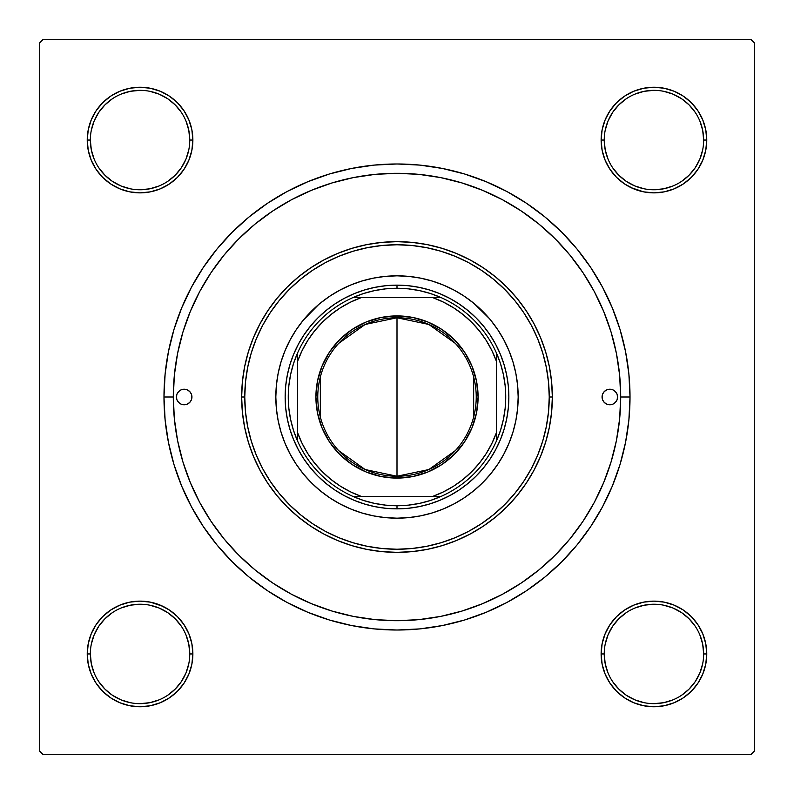 <?xml version="1.0" encoding="UTF-8"?>
<svg xmlns="http://www.w3.org/2000/svg" width="794" height="794" viewBox="0 0 794 794"><rect width="100%" height="100%" fill="white"/><g stroke="black" fill="none" stroke-linecap="round" stroke-linejoin="round"><path stroke-width="1.19" d="M90.347 653.928L90.347 653.948A49.714 49.714 0 0 0 140.052 703.653A49.714 49.714 0 0 0 189.766 653.948A49.714 49.714 0 0 0 140.052 604.234A49.714 49.714 0 0 0 90.347 653.948L87.241 653.948A52.821 52.821 0 0 1 140.052 601.127A52.821 52.821 0 0 1 192.873 653.948L189.766 653.948A49.714 49.714 0 0 1 140.052 703.653A49.714 49.714 0 0 1 90.347 653.948A49.714 49.714 0 0 1 140.052 604.234A49.714 49.714 0 0 1 189.766 653.948L188.813 644.252L185.985 634.922M189.766 140.072L189.766 140.052A49.714 49.714 0 0 0 140.052 90.347A49.714 49.714 0 0 0 90.347 140.052L87.241 140.052A52.821 52.821 0 0 1 140.052 87.241A52.821 52.821 0 0 1 192.873 140.052L189.766 140.052A49.714 49.714 0 0 1 140.052 189.766A49.714 49.714 0 0 1 90.347 140.052A49.714 49.714 0 0 1 140.052 90.347A49.714 49.714 0 0 1 189.766 140.052L188.813 130.355L185.985 121.035M703.653 140.072L703.653 140.052A49.714 49.714 0 0 0 653.948 90.347A49.714 49.714 0 0 0 604.234 140.052L601.127 140.052A52.821 52.821 0 0 1 653.948 87.241A52.821 52.821 0 0 1 706.759 140.052L703.653 140.052A49.714 49.714 0 0 1 653.948 189.766A49.714 49.714 0 0 1 604.234 140.052A49.714 49.714 0 0 1 653.948 90.347A49.714 49.714 0 0 1 703.653 140.052L702.7 130.355L699.871 121.035M604.234 653.928L604.234 653.948A49.714 49.714 0 0 0 653.948 703.653A49.714 49.714 0 0 0 703.653 653.948A49.714 49.714 0 0 0 653.948 604.234A49.714 49.714 0 0 0 604.234 653.948L601.127 653.948A52.821 52.821 0 0 1 653.948 601.127A52.821 52.821 0 0 1 706.759 653.948L703.653 653.948A49.714 49.714 0 0 1 653.948 703.653A49.714 49.714 0 0 1 604.234 653.948A49.714 49.714 0 0 1 653.948 604.234A49.714 49.714 0 0 1 703.653 653.948L702.7 644.252L699.871 634.922M630.019 397L620.7 397L630.019 397L628.898 374.163L625.543 351.543L619.985 329.361L612.283 307.824L602.507 287.15L590.746 267.538L577.129 249.177L561.775 232.225L544.823 216.871L526.462 203.254L506.85 191.493L486.176 181.717L464.639 174.015L442.457 168.457L419.837 165.102L397 163.981L374.163 165.102L351.543 168.457L329.361 174.015L307.824 181.717L287.15 191.493L267.538 203.254L249.177 216.871L232.225 232.225L216.871 249.177L203.254 267.538L191.493 287.15L181.717 307.824L174.015 329.361L168.457 351.543L165.102 374.163L163.981 397A233.019 233.019 0 0 1 397 163.981A233.019 233.019 0 0 1 630.019 397A233.019 233.019 0 0 1 397 630.019A233.019 233.019 0 0 1 163.981 397L165.102 419.837L168.457 442.457L174.015 464.639L181.717 486.176L191.493 506.85L203.254 526.462L216.871 544.823L232.225 561.775L249.177 577.129L267.538 590.746L287.15 602.507L307.824 612.283L329.361 619.985L351.543 625.543L374.163 628.898L397 630.019L419.837 628.898L442.457 625.543L464.639 619.985L486.176 612.283L506.85 602.507L526.462 590.746L544.823 577.129L561.775 561.775L577.129 544.823L590.746 526.462L602.507 506.85L612.283 486.176L619.985 464.639L625.543 442.457L628.898 419.837L630.019 397M173.3 397L163.981 397L173.3 397A223.7 223.7 0 0 1 397 173.3A223.7 223.7 0 0 1 620.7 397A223.7 223.7 0 0 1 397 620.7A223.7 223.7 0 0 1 173.3 397L174.372 418.924L177.598 440.64L182.928 461.939L190.332 482.603L199.711 502.453L210.996 521.281L224.077 538.918L238.815 555.185L255.082 569.923L272.719 583.004L291.547 594.289L311.397 603.668L332.061 611.072L353.36 616.402L375.076 619.628L397 620.7L418.924 619.628L440.64 616.402L461.939 611.072L482.603 603.668L502.453 594.289L521.281 583.004L538.918 569.923L555.185 555.185L569.923 538.918L583.004 521.281L594.289 502.453L603.668 482.603L611.072 461.939L616.402 440.64L619.628 418.924L620.7 397L619.628 375.076L616.402 353.36L611.072 332.061L603.668 311.397L594.289 291.547L583.004 272.719L569.923 255.082L555.185 238.815L538.918 224.077L521.281 210.996L502.453 199.711L482.603 190.332L461.939 182.928L440.64 177.598L418.924 174.372L397 173.3L375.076 174.372L353.36 177.598L332.061 182.928L311.397 190.332L291.547 199.711L272.719 210.996L255.082 224.077L238.815 238.815L224.077 255.082L210.996 272.719L199.711 291.547L190.332 311.397L182.928 332.061L177.598 353.36L174.372 375.076L173.3 397M751.193 39.7L42.807 39.7L751.193 39.7L754.3 42.807L754.3 751.193L754.3 42.807L751.193 39.7M39.7 751.193L39.7 42.807L42.807 39.7L39.7 42.807L39.7 751.193L42.807 754.3L39.7 751.193M751.193 754.3L42.807 754.3L751.193 754.3L754.3 751.193L751.193 754.3M91.26 160.269L96.134 169.4L91.26 160.269L96.134 169.4L102.704 177.399L110.713 183.97L119.844 188.853L129.75 191.86L140.052 192.873L150.364 191.86L160.269 188.853L169.4 183.97L177.399 177.399L183.97 169.4L188.853 160.269L191.86 150.364L192.873 140.052L191.86 129.75L188.853 119.844L183.97 110.713L177.399 102.704L169.4 96.134L160.269 91.26L150.364 88.253L140.052 87.241L129.75 88.253L119.844 91.26L110.713 96.134L102.704 102.704L96.134 110.713L91.26 119.844L88.253 129.75L87.241 140.052L88.253 150.364L91.26 160.269L96.134 169.4L102.704 177.399M91.26 674.156L96.134 683.287L91.26 674.156L96.134 683.287L102.704 691.296L110.713 697.866L119.844 702.74L129.75 705.747L140.052 706.759L150.364 705.747L160.269 702.74L169.4 697.866L177.399 691.296L183.97 683.287L188.853 674.156L191.86 664.25L192.873 653.948L191.86 643.636L188.853 633.731L183.97 624.6L177.399 616.601L169.4 610.03L160.269 605.147L150.364 602.14L140.052 601.127L129.75 602.14L119.844 605.147L110.713 610.03L102.704 616.601L96.134 624.6L91.26 633.731L88.253 643.636L87.241 653.948L88.253 664.25L91.26 674.156L96.134 683.287L102.704 691.296M610.03 110.713L605.147 119.844L610.03 110.713L605.147 119.844L602.14 129.75L601.127 140.052L602.14 150.364L605.147 160.269L610.03 169.4L616.601 177.399L624.6 183.97L633.731 188.853L643.636 191.86L653.948 192.873L664.25 191.86L674.156 188.853L683.287 183.97L691.296 177.399L697.866 169.4L702.74 160.269L705.747 150.364L706.759 140.052L705.747 129.75L702.74 119.844L697.866 110.713L691.296 102.704L683.287 96.134L674.156 91.26L664.25 88.253L653.948 87.241L643.636 88.253L633.731 91.26L624.6 96.134L616.601 102.704L610.03 110.713L605.147 119.844L602.14 129.75L601.127 140.052L602.14 150.364L605.147 160.269L610.03 169.4L615.568 176.347M610.03 624.6L605.147 633.731L610.03 624.6L605.147 633.731L602.14 643.636L601.127 653.948L602.14 664.25L605.147 674.156L610.03 683.287L616.601 691.296L624.6 697.866L633.731 702.74L643.636 705.747L653.948 706.759L664.25 705.747L674.156 702.74L683.287 697.866L691.296 691.296L697.866 683.287L702.74 674.156L705.747 664.25L706.759 653.948L705.747 643.636L702.74 633.731L697.866 624.6L691.296 616.601L683.287 610.03L674.156 605.147L664.25 602.14L653.948 601.127L643.636 602.14L633.731 605.147L624.6 610.03L616.601 616.601L610.03 624.6L605.147 633.731L602.14 643.636L601.127 653.948L602.14 664.25L605.147 674.156L610.03 683.287L614.794 689.4M702.74 119.844L697.866 110.713L702.74 119.844L697.866 110.713L691.296 102.704M633.731 91.26L624.6 96.134L633.731 91.26L624.6 96.134L616.601 102.704M624.6 183.97L633.731 188.853L624.6 183.97L633.731 188.853L643.636 191.86L653.948 192.873L664.25 191.86L674.156 188.853L683.287 183.97L689.4 179.206M183.97 169.4L188.853 160.269L183.97 169.4L188.853 160.269L191.86 150.364L192.873 140.052L191.86 129.75L188.853 119.844L183.97 110.713L179.206 104.6M119.844 91.26L110.713 96.134L119.844 91.26L110.713 96.134L102.704 102.704M110.713 183.97L119.844 188.853L110.713 183.97L119.844 188.853L129.75 191.86L140.052 192.873L150.364 191.86L160.269 188.853L169.4 183.97L176.347 178.432M183.97 683.287L188.853 674.156L183.97 683.287L188.853 674.156L191.86 664.25L192.873 653.948L191.86 643.636L188.853 633.731L183.97 624.6L178.432 617.653M169.4 610.03L160.269 605.147L169.4 610.03L160.269 605.147L150.364 602.14L140.052 601.127L129.75 602.14L119.844 605.147L110.713 610.03L104.6 614.794M160.269 702.74L169.4 697.866L160.269 702.74L169.4 697.866L177.399 691.296M702.74 633.731L697.866 624.6L702.74 633.731L697.866 624.6L691.296 616.601M683.287 610.03L674.156 605.147L683.287 610.03L674.156 605.147L664.25 602.14L653.948 601.127L643.636 602.14L633.731 605.147L624.6 610.03L617.653 615.568M674.156 702.74L683.287 697.866L674.156 702.74L683.287 697.866L691.296 691.296M703.653 653.948L706.759 653.948A52.821 52.821 0 0 1 653.948 706.759A52.821 52.821 0 0 1 601.127 653.948L602.14 643.636L605.147 633.731L602.14 643.636L601.127 653.948L602.14 664.25L605.147 674.156L610.03 683.287L616.601 691.296L610.03 683.287L605.147 674.156L602.14 664.25L601.127 653.948L604.234 653.948L605.187 663.645L608.015 672.965M674.156 605.147L664.25 602.14L653.948 601.127L643.636 602.14L633.731 605.147L624.6 610.03L616.601 616.601L624.6 610.03L633.731 605.147L643.636 602.14L653.948 601.127L664.25 602.14L674.156 605.147M604.234 140.042L604.234 140.052A49.714 49.714 0 0 0 653.948 189.766A49.714 49.714 0 0 0 703.653 140.052L706.759 140.052A52.821 52.821 0 0 1 653.948 192.873A52.821 52.821 0 0 1 601.127 140.052L602.14 129.75L605.147 119.844L602.14 129.75L601.127 140.052L602.14 150.364L605.147 160.269L610.03 169.4L616.601 177.399L610.03 169.4L605.147 160.269L602.14 150.364L601.127 140.052L604.234 140.052L605.187 149.748L608.015 159.078M633.731 188.853L643.636 191.86L653.948 192.873L664.25 191.86L674.156 188.853L683.287 183.97L691.296 177.399L683.287 183.97L674.156 188.853L664.25 191.86L653.948 192.873L643.636 191.86L630.922 187.592M119.844 188.853L129.75 191.86L140.052 192.873L150.364 191.86L160.269 188.853L169.4 183.97L177.399 177.399L169.4 183.97L160.269 188.853L150.364 191.86L140.052 192.873L129.75 191.86L119.844 188.853M90.347 140.042L90.347 140.052A49.714 49.714 0 0 0 140.052 189.766A49.714 49.714 0 0 0 189.766 140.052L192.873 140.052L191.86 150.364L188.853 160.269L191.86 150.364L192.873 140.052L191.86 129.75L188.853 119.844L183.97 110.713L177.399 102.704L183.97 110.713L188.853 119.844L191.86 129.75L192.873 140.052A52.821 52.821 0 0 1 140.052 192.873A52.821 52.821 0 0 1 87.241 140.052L90.347 140.052L91.3 149.748L94.129 159.078M189.766 653.948L192.873 653.948L191.86 664.25L188.853 674.156L191.86 664.25L192.873 653.948L191.86 643.636L188.853 633.731L183.97 624.6L177.399 616.601L183.97 624.6L188.853 633.731L191.86 643.636L192.873 653.948A52.821 52.821 0 0 1 140.052 706.759A52.821 52.821 0 0 1 87.241 653.948L90.347 653.948L91.3 663.645L94.129 672.965M160.269 605.147L150.364 602.14L140.052 601.127L129.75 602.14L119.844 605.147L110.713 610.03L102.704 616.601L110.713 610.03L119.844 605.147L129.75 602.14L140.052 601.127L150.364 602.14L163.078 606.408M181.379 681.58L175.206 689.093L167.683 695.266M112.42 695.266L104.907 689.093L98.734 681.58M98.734 626.317L104.907 618.794L112.42 612.621M149.748 605.187L159.078 608.015L167.673 612.611L175.206 618.794L181.389 626.327M695.266 681.58L689.093 689.093L681.58 695.266M626.317 695.266L618.794 689.093L612.621 681.58M605.187 644.252L608.015 634.922L612.611 626.327L618.794 618.794L626.327 612.611M681.58 612.621L689.093 618.794L695.266 626.317M695.266 167.683L689.093 175.206L681.58 181.379M644.252 188.813L634.922 185.985L626.327 181.389L618.794 175.206L612.611 167.673M612.621 112.42L618.794 104.907L626.317 98.734M681.58 98.734L689.093 104.907L695.266 112.42M188.813 149.748L185.985 159.078L181.389 167.673L175.206 175.206L167.673 181.389M112.42 181.379L104.907 175.206L98.734 167.683M98.734 112.42L104.907 104.907L112.42 98.734M167.683 98.734L175.206 104.907L181.379 112.42M626.327 695.276L634.922 699.871L644.252 702.7M653.928 703.653L663.645 702.7L672.965 699.871M695.276 681.56L699.871 672.965L702.7 663.645M681.56 612.611L672.965 608.015L663.645 605.187M653.958 604.234L644.252 605.187L634.922 608.015M112.44 695.276L121.035 699.871L130.355 702.7M140.042 703.653L149.748 702.7L159.078 699.871M181.389 681.56L185.985 672.965L188.813 663.645M140.072 604.234L130.355 605.187L121.035 608.015M98.724 626.327L94.129 634.922L91.3 644.252M112.44 181.389L121.035 185.985L130.355 188.813M140.042 189.766L149.748 188.813L159.078 185.985M167.673 98.724L159.078 94.129L149.748 91.3M140.072 90.347L130.355 91.3L121.035 94.129M98.724 112.44L94.129 121.035L91.3 130.355M653.928 189.766L663.645 188.813L672.965 185.985M695.276 167.673L699.871 159.078L702.7 149.748M681.56 98.724L672.965 94.129L663.645 91.3M653.958 90.347L644.252 91.3L634.922 94.129M612.611 112.44L608.015 121.035L605.187 130.355M602.06 397A7.771 7.771 0 0 1 609.822 389.229A7.771 7.771 0 0 1 617.593 397L617.007 399.968L615.32 402.489L612.799 404.176L609.822 404.771L606.854 404.176L604.333 402.489L602.646 399.968L602.06 397L602.646 394.032L604.333 391.511L606.854 389.824L609.822 389.229L612.799 389.824L615.32 391.511L617.007 394.032L617.593 397A7.771 7.771 0 0 1 609.822 404.771A7.771 7.771 0 0 1 602.06 397L602.209 395.481M176.407 397A7.771 7.771 0 0 1 184.178 389.229A7.771 7.771 0 0 1 191.94 397L191.354 399.968L189.667 402.489L187.146 404.176L184.178 404.771L181.201 404.176L178.68 402.489L176.993 399.968L176.407 397L176.993 394.032L178.68 391.511L181.201 389.824L184.178 389.229L187.146 389.824L189.667 391.511L191.354 394.032L191.94 397A7.771 7.771 0 0 1 184.178 404.771A7.771 7.771 0 0 1 176.407 397M518.174 396.95A121.174 121.174 0 0 0 490.662 320.131L497.749 329.679L503.862 339.882L508.944 350.63L512.954 361.826L515.842 373.359L517.589 385.12L518.174 397L517.589 408.88L515.842 420.641L512.954 432.174L508.944 443.37L503.862 454.118L497.749 464.321L490.662 473.869L482.683 482.683L473.869 490.662L464.321 497.749L454.118 503.862L443.37 508.944L432.174 512.954L420.641 515.842L408.88 517.589L397 518.174L385.12 517.589L373.359 515.842L361.826 512.954L350.63 508.944L339.882 503.862L329.679 497.749L320.131 490.662L311.317 482.683L303.338 473.869L296.251 464.321L290.138 454.118L285.056 443.37L281.046 432.174L278.158 420.641L276.411 408.88L275.826 397A121.174 121.174 0 0 1 397 275.826A121.174 121.174 0 0 1 518.174 397A121.174 121.174 0 0 1 397 518.174A121.174 121.174 0 0 1 275.826 397L276.411 385.12L278.158 373.359L281.046 361.826L285.056 350.63L290.138 339.882L296.251 329.679L303.338 320.131A121.174 121.174 0 0 0 275.826 396.95M396.95 275.826A121.174 121.174 0 0 0 320.131 303.338L329.679 296.251L339.882 290.138L350.63 285.056L361.826 281.046L373.359 278.158L385.12 276.411L397 275.826L408.88 276.411L420.641 278.158L432.174 281.046L443.37 285.056L454.118 290.138L464.321 296.251L473.869 303.338A121.174 121.174 0 0 0 397.05 275.826M552.346 397L549.24 397A152.24 152.24 0 0 1 397 549.24A152.24 152.24 0 0 1 244.76 397L241.654 397A155.346 155.346 0 0 0 397 552.346A155.346 155.346 0 0 0 552.346 397A155.346 155.346 0 0 1 397 552.346A155.346 155.346 0 0 1 241.654 397L242.398 381.775L244.641 366.689L248.343 351.901L253.475 337.549L259.995 323.773L267.836 310.692L276.917 298.445L287.15 287.15L298.445 276.917L310.692 267.836L323.773 259.995L337.549 253.475L351.901 248.343L366.689 244.641L381.775 242.398L397 241.654L412.225 242.398L427.311 244.641L442.099 248.343L456.451 253.475L470.227 259.995L483.308 267.836L495.555 276.917L506.85 287.15L517.083 298.445L526.164 310.692L534.005 323.773L540.525 337.549L545.657 351.901L549.359 366.689L551.602 381.775L552.346 397L551.602 412.225L549.359 427.311L545.657 442.099L540.525 456.451L534.005 470.227L526.164 483.308L517.083 495.555L506.85 506.85L495.555 517.083L483.308 526.164L470.227 534.005L456.451 540.525L442.099 545.657L427.311 549.359L412.225 551.602L397 552.346L381.775 551.602L366.689 549.359L351.901 545.657L337.549 540.525L323.773 534.005L310.692 526.164L298.445 517.083L287.15 506.85L276.917 495.555L267.836 483.308L259.995 470.227L253.475 456.451L248.343 442.099L244.641 427.311L242.398 412.225L241.654 397A155.346 155.346 0 0 1 397 241.654A155.346 155.346 0 0 1 552.346 397A155.346 155.346 0 0 0 397 241.654A155.346 155.346 0 0 0 241.654 397L244.76 397L245.495 411.917L247.688 426.706L251.311 441.196L256.343 455.26L262.735 468.768L270.417 481.581L279.319 493.58L289.353 504.647L300.42 514.681L312.419 523.583L325.232 531.265L338.74 537.657L352.804 542.689L367.294 546.312L382.083 548.505L397 549.24L411.917 548.505L426.706 546.312L441.196 542.689L455.26 537.657L468.768 531.265L481.581 523.583L493.58 514.681L504.647 504.647L514.681 493.58L523.583 481.581L531.265 468.768L537.657 455.26L542.689 441.196L546.312 426.706L548.505 411.917L549.24 397L548.505 382.083L546.312 367.294L542.689 352.804L537.657 338.74L531.265 325.232L523.583 312.419L514.681 300.42L504.647 289.353L493.58 279.319L481.581 270.417L468.768 262.735L455.26 256.343L441.196 251.311L426.706 247.688L411.917 245.495L397 244.76L382.083 245.495L367.294 247.688L352.804 251.311L338.74 256.343L325.232 262.735L312.419 270.417L300.42 279.319L289.353 289.353L279.319 300.42L270.417 312.419L262.735 325.232L256.343 338.74L251.311 352.804L247.688 367.294L245.495 382.083L244.76 397A152.24 152.24 0 0 1 397 244.76A152.24 152.24 0 0 1 549.24 397L552.346 397M611.072 332.061L603.668 311.397L611.072 332.061M332.061 182.928L311.397 190.332L332.061 182.928M182.928 461.939L190.332 482.603L182.928 461.939M461.939 611.072L482.603 603.668L461.939 611.072M489.997 459.14L483.457 467.954L476.092 476.092L467.954 483.457L459.14 489.997L449.722 495.645L439.807 500.339L429.465 504.031L418.825 506.701L407.967 508.309L397 508.855L386.033 508.309L375.175 506.701L364.535 504.031L354.193 500.339L344.278 495.645L334.86 489.997L326.046 483.457L317.908 476.092L310.543 467.954L304.003 459.14L298.355 449.722L293.661 439.807L289.969 429.465L287.299 418.825L285.691 407.967L285.145 397L285.691 386.033L287.299 375.175L289.969 364.535L293.661 354.193L298.355 344.278L304.003 334.86L310.543 326.046L317.908 317.908L326.046 310.543L334.86 304.003L344.278 298.355L354.193 293.661L364.535 289.969L375.175 287.299L386.033 285.691L397 285.145L407.967 285.691L418.825 287.299L429.465 289.969L439.807 293.661L449.722 298.355L459.14 304.003L467.954 310.543L476.092 317.908L483.457 326.046L489.997 334.86L495.645 344.278L500.339 354.193L504.031 364.535L506.701 375.175L508.309 386.033L508.855 397L508.309 407.967L506.701 418.825L504.031 429.465L500.339 439.807L495.645 449.722L489.997 459.14L483.457 467.954M303.338 320.131L318.602 304.608M473.869 303.338L489.392 318.602M275.826 397.05A121.174 121.174 0 0 0 303.338 473.869L304.608 475.398M311.317 482.683L312.27 483.625M397.05 518.174A121.174 121.174 0 0 0 473.869 490.662L475.398 489.392M482.683 482.683L483.625 481.73M482.683 311.317L481.73 310.375M311.317 311.317L310.375 312.27M304.003 334.86L310.543 326.046M334.86 304.003L344.278 298.355M459.14 304.003L467.954 310.543M489.997 334.86L495.645 344.278M459.14 489.997L449.722 495.645M334.86 489.997L326.046 483.457M304.003 459.14L298.355 449.722M320.131 490.662A121.174 121.174 0 0 0 396.95 518.174M490.662 473.869A121.174 121.174 0 0 0 518.174 397.05M190.629 392.683L189.667 391.511M176.556 398.519L176.993 399.968M182.66 404.622L184.178 404.771M188.486 403.461L189.667 402.489M191.791 398.519L191.94 397M617.444 395.481L617.007 394.032M611.34 389.378L609.822 389.229M605.514 390.539L604.333 391.511M603.371 401.317L604.333 402.489M605.147 633.731L606.408 630.922M691.306 616.61L693.192 618.595M177.39 691.306L175.405 693.192M616.61 102.694L618.595 100.808M188.853 160.269L187.592 163.078M102.694 177.39L100.808 175.405M455.319 450.625L428.849 469.542L397 476.231A79.231 79.231 0 0 0 476.231 397A79.231 79.231 0 0 0 397 317.769L397 315.913A81.087 81.087 0 0 1 478.087 397A81.087 81.087 0 0 1 397 478.087L397 317.769A79.231 79.231 0 0 1 476.231 397A79.231 79.231 0 0 1 397 476.231L365.151 469.542L338.681 450.625M338.681 343.375L365.151 324.458L397 317.769L428.849 324.458L455.319 343.375M473.661 376.991L473.661 417.009M297.581 441.047A108.748 108.748 0 0 1 297.581 352.953L293.532 363.543L290.614 374.49L288.847 385.686L288.252 397L288.847 408.315L290.614 419.51L293.532 430.457L297.581 441.047A108.748 108.748 0 0 0 352.953 496.419L363.543 500.468L374.49 503.386L385.686 505.153L397 505.748A108.748 108.748 0 0 1 352.953 496.419L441.047 496.419A108.748 108.748 0 0 1 397 505.748L408.315 505.153L419.51 503.386L430.457 500.468L441.047 496.419A108.748 108.748 0 0 0 496.419 441.047L500.468 430.457L503.386 419.51L505.153 408.315L505.748 397L505.153 385.686L503.386 374.49L500.468 363.543L496.419 352.953A108.748 108.748 0 0 1 496.419 441.047L496.419 352.953A108.748 108.748 0 0 0 441.047 297.581L430.457 293.532L419.51 290.614L408.315 288.847L397 288.252L397 285.145A111.855 111.855 0 0 0 285.145 397A111.855 111.855 0 0 0 397 508.855L397 505.748L397 508.855A111.855 111.855 0 0 1 285.145 397A111.855 111.855 0 0 1 397 285.145A111.855 111.855 0 0 1 508.855 397A111.855 111.855 0 0 1 397 508.855A111.855 111.855 0 0 0 508.855 397A111.855 111.855 0 0 0 397 285.145L397 288.252L385.686 288.847L374.49 290.614L363.543 293.532L352.953 297.581A108.748 108.748 0 0 1 441.047 297.581L352.953 297.581A108.748 108.748 0 0 0 297.581 352.953L297.581 441.047A108.748 108.748 0 0 0 352.953 496.419L432.7 496.419L443.409 491.893L453.563 486.216L463.031 479.457L471.696 471.696L479.457 463.031L486.216 453.563L491.893 443.409L496.419 432.7L496.419 361.3L491.893 350.591L486.216 340.437L479.457 330.969L471.696 322.304L463.031 314.543L453.563 307.784L443.409 302.107L432.7 297.581L361.3 297.581L350.591 302.107L340.437 307.784L330.969 314.543L322.304 322.304L314.543 330.969L307.784 340.437L302.107 350.591L297.581 361.3L297.581 432.7L302.107 443.409L307.784 453.563L314.543 463.031L322.304 471.696L330.969 479.457L340.437 486.216L350.591 491.893L361.3 496.419A105.632 105.632 0 0 1 297.581 432.7L297.581 441.047M397 315.913L412.82 317.471L428.035 322.086L442.05 329.579L454.337 339.663L464.421 351.95L471.914 365.965L476.529 381.18L478.087 397L476.529 412.82L471.914 428.035L464.421 442.05L454.337 454.337L442.05 464.421L428.035 471.914L412.82 476.529L397 478.087L381.18 476.529L365.965 471.914L351.95 464.421L339.663 454.337L329.579 442.05L322.086 428.035L317.471 412.82L315.913 397L317.471 381.18L322.086 365.965L329.579 351.95L339.663 339.663L351.95 329.579L365.965 322.086L381.18 317.471L397 315.913L397 476.231A79.231 79.231 0 0 1 317.769 397A79.231 79.231 0 0 1 397 317.769A79.231 79.231 0 0 0 317.769 397A79.231 79.231 0 0 0 397 476.231L397 478.087A81.087 81.087 0 0 1 315.913 397A81.087 81.087 0 0 1 397 315.913M441.047 297.581A108.748 108.748 0 0 1 496.419 352.953L496.419 361.3A105.632 105.632 0 0 0 432.7 297.581L441.047 297.581M496.419 441.047A108.748 108.748 0 0 1 441.047 496.419L432.7 496.419A105.632 105.632 0 0 0 496.419 432.7L496.419 441.047M297.581 352.953A108.748 108.748 0 0 1 352.953 297.581L361.3 297.581A105.632 105.632 0 0 0 297.581 361.3L297.581 352.953M320.339 417.009L320.339 376.991"/></g></svg>
